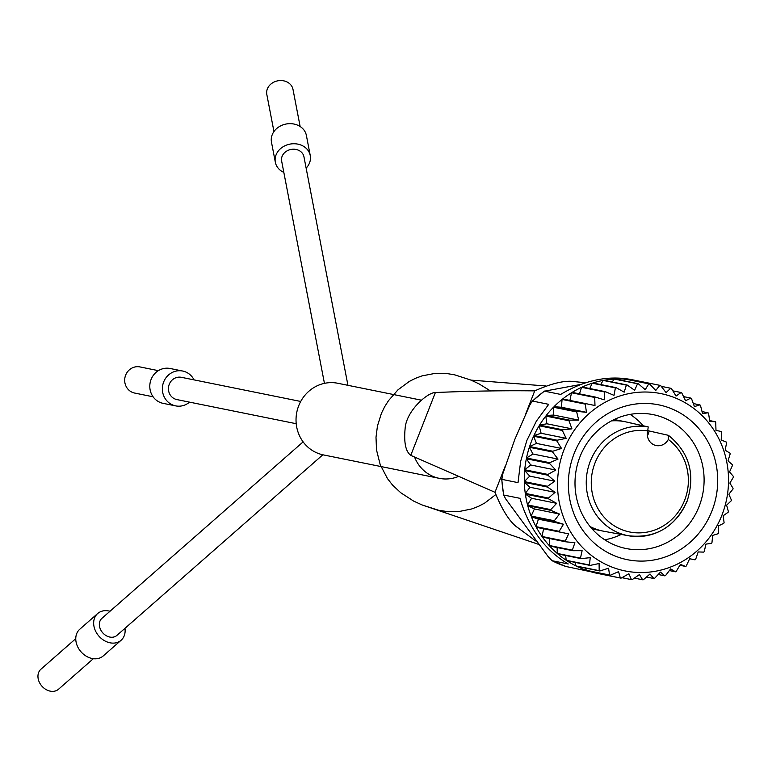 <?xml version="1.0" encoding="UTF-8"?>
<svg xmlns="http://www.w3.org/2000/svg" width="772" height="772" viewBox="0 0 772 772"><rect width="100%" height="100%" fill="white"/><g stroke="black" fill="none" stroke-linecap="round" stroke-linejoin="round"><path stroke-width="1.16" d="M457.728 476.739A36.535 34.45 -78.6 0 1 439.287 478.341L323.323 454.891A36.535 34.45 -78.6 0 1 298.696 405.802A36.535 34.45 -78.6 0 1 337.808 383.269L421.348 400.166M564.139 449.41A90.449 85.287 -78.6 0 1 675.982 398.217A90.449 85.287 -78.6 0 1 721.936 515.136A90.449 85.287 -78.6 0 1 610.092 566.33A90.449 85.287 -78.6 0 1 564.139 449.41M711.948 510.967A78.995 74.488 -78.6 0 1 614.271 555.686A78.995 74.488 -78.6 0 1 574.127 453.569A78.995 74.488 -78.6 0 1 671.804 408.861A78.995 74.488 -78.6 0 1 711.948 510.967M296.216 423.712L176.904 399.587A11.358 10.711 -78.6 0 1 169.251 384.331A11.358 10.711 -78.6 0 1 181.41 377.325L300.713 401.459M324.443 383.356L281.645 161.049A11.358 9.621 -10.9 0 1 286.277 151.351A11.358 9.621 -10.9 0 1 298.233 150.135A11.358 9.621 -10.9 0 1 303.946 156.755L347.94 385.315M647.756 430.873A11.85 11.175 101.4 0 0 656.161 445.54A11.85 11.175 101.4 0 0 668.301 439.432A51.367 48.443 -78.6 0 1 684.629 500.285A51.367 48.443 -78.6 0 1 621.103 529.36A51.367 48.443 -78.6 0 1 595.009 462.959A51.367 48.443 -78.6 0 1 647.756 430.873L648.191 426.897L629.093 422.651A55.69 52.515 -78.6 0 1 631.149 423.056A55.69 52.515 -78.6 0 1 633.214 423.567M647.94 430.207A55.69 52.515 -78.6 0 1 649.011 430.94A11.85 11.175 -78.6 0 1 648.229 434.057A11.85 11.175 -78.6 0 1 647.409 435.765M686.791 501.462A55.323 52.168 -78.6 0 1 628.476 535.758C655.38 538.711 674.892 527.286 687.012 501.462C695.649 474.49 689.454 452.45 668.446 435.331L649.011 430.94M630.135 414.39A68.303 64.404 -78.6 0 1 643.269 425.797M621.228 534.436A68.303 64.404 -78.6 0 1 604.775 539.811M659.867 385.334L636.678 380.644A98.343 92.736 -78.6 0 0 626.304 379.197L649.503 383.887L655.746 390.478L659.867 385.334A98.343 92.736 -78.6 0 1 659.954 385.353A98.343 92.736 -78.6 0 1 660.591 385.489L666.072 392.61L670.685 388.248A98.343 92.736 -78.6 0 1 671.379 388.48L676.06 396.036L681.068 392.514A98.343 92.736 -78.6 0 1 681.724 392.842L685.555 400.716L690.843 398.091A98.343 92.736 -78.6 0 1 691.461 398.497L694.424 406.593L699.895 404.885A98.343 92.736 -78.6 0 1 700.465 405.368L702.53 413.57L708.078 412.798A98.343 92.736 -78.6 0 1 708.58 413.348L709.748 421.541L715.277 421.715A98.343 92.736 -78.6 0 1 715.712 422.332L715.991 430.4L721.386 431.509A98.343 92.736 -78.6 0 1 721.743 432.175L721.164 440.011L726.307 442.038A98.343 92.736 -78.6 0 1 726.587 442.742L725.178 450.23L729.984 453.145A98.343 92.736 -78.6 0 1 730.177 453.888L727.996 460.923L732.348 464.667A98.343 92.736 -78.6 0 1 732.464 465.429L729.559 471.924L733.381 476.44A98.343 92.736 -78.6 0 1 733.4 477.212L729.849 483.069L733.053 488.29A98.343 92.736 -78.6 0 1 732.985 489.062L728.855 494.205L731.373 500.044A98.343 92.736 -78.6 0 1 731.219 500.806L726.606 505.168L728.372 511.527A98.343 92.736 -78.6 0 1 728.131 512.27L723.132 515.783L724.088 522.586A98.343 92.736 -78.6 0 1 723.769 523.291L718.471 525.915L718.587 533.047A98.343 92.736 -78.6 0 1 718.182 533.703L712.71 535.411L711.938 542.755A98.343 92.736 -78.6 0 1 711.475 543.353L705.917 544.125L704.257 551.575A98.343 92.736 -78.6 0 1 703.717 552.115L698.197 551.941L695.64 559.372A98.343 92.736 -78.6 0 1 695.051 559.845L689.657 558.735L686.221 566.05A98.343 92.736 -78.6 0 1 685.584 566.436L680.431 564.409L676.137 571.483A98.343 92.736 -78.6 0 1 675.452 571.801L670.656 568.887L665.522 575.622A98.343 92.736 -78.6 0 1 664.817 575.844L660.456 572.1L654.55 578.382A98.343 92.736 -78.6 0 1 653.826 578.517L650.005 574.001L643.375 579.733A98.343 92.736 -78.6 0 1 642.642 579.782L639.428 574.561L632.152 579.666A98.343 92.736 -78.6 0 1 631.419 579.608L628.9 573.77L621.055 578.16A98.343 92.736 -78.6 0 1 620.968 578.141L565.982 566.494A98.343 92.736 -78.6 0 1 552.105 560.713L568.25 563.975C545.08 550.388 528.974 528.502 519.942 498.316L503.798 495.055A98.343 92.736 -78.6 0 1 501.877 479.364L518.022 482.635L520.666 461.241L526.89 440.397L536.386 421.116L548.709 404.335L532.564 401.064A98.343 92.736 -78.6 0 1 544.521 391.163L580.978 384.408M689.647 558.754L695.051 559.845M679.9 565.287L685.584 566.436M669.382 570.566L675.452 571.801M658.207 574.503L664.817 575.844M646.511 577.031L653.826 578.517M634.381 578.103L642.642 579.782M621.904 577.688L631.419 579.608M620.881 578.131L597.856 573.471M620.968 578.141A98.343 92.736 -78.6 0 1 620.331 578.016L618.565 571.647L610.237 575.256L587.038 570.566A98.343 92.736 -78.6 0 0 597.142 573.326L620.331 578.016M610.237 575.256A98.343 92.736 -78.6 0 1 609.542 575.015L608.587 568.221L599.854 570.981L576.665 566.291A98.343 92.736 -78.6 0 0 586.344 570.325L609.542 575.015M599.854 570.981A98.343 92.736 -78.6 0 1 599.197 570.662L599.091 563.531L590.078 565.413L566.88 560.723A98.343 92.736 -78.6 0 0 576.008 565.963L599.197 570.662M590.078 565.413A98.343 92.736 -78.6 0 1 589.461 565.007L590.223 557.664L581.027 558.619L557.828 553.929A98.343 92.736 -78.6 0 0 566.262 560.308L589.461 565.007M581.027 558.619A98.343 92.736 -78.6 0 1 580.457 558.137L582.117 550.687L572.843 550.706L549.645 546.016A98.343 92.736 -78.6 0 0 557.268 553.447L580.457 558.137M572.843 550.706A98.343 92.736 -78.6 0 1 572.341 550.156L574.899 542.716L565.644 541.79L542.446 537.1A98.343 92.736 -78.6 0 0 549.143 545.457L572.341 550.156M565.644 541.79A98.343 92.736 -78.6 0 1 565.21 541.172L568.655 533.857L536.347 527.305L543.594 528.791L542.021 536.482L565.21 541.172M542.021 536.482A98.343 92.736 -78.6 0 1 536.347 527.305M559.536 531.995A98.343 92.736 -78.6 0 1 559.179 531.329L563.483 524.246L554.614 521.467L531.416 516.777L538.422 519.18L535.99 526.629L559.179 531.329M535.99 526.629A98.343 92.736 -78.6 0 1 531.416 516.777M554.614 521.467A98.343 92.736 -78.6 0 1 554.335 520.753L559.459 514.027L550.938 510.36L527.749 505.67L534.407 508.951L531.136 516.063L554.335 520.753M531.136 516.063A98.343 92.736 -78.6 0 1 527.749 505.67M550.938 510.36A98.343 92.736 -78.6 0 1 550.745 509.617L556.651 503.334L548.574 498.837L525.375 494.148L531.599 498.268L527.546 504.927L550.745 509.617M527.546 504.927A98.343 92.736 -78.6 0 1 525.375 494.148M548.574 498.837A98.343 92.736 -78.6 0 1 548.458 498.075L555.087 492.333L547.541 487.064L524.342 482.375L530.036 487.267L525.269 493.385L548.458 498.075M525.269 493.385A98.343 92.736 -78.6 0 1 524.342 482.375M547.541 487.064A98.343 92.736 -78.6 0 1 547.522 486.292L554.798 481.188L547.869 475.214L524.671 470.524L529.746 476.121L524.323 481.603L547.522 486.292M524.323 481.603A98.343 92.736 -78.6 0 1 524.671 470.524M547.869 475.214A98.343 92.736 -78.6 0 1 547.937 474.442L555.782 470.052L549.548 463.461L526.35 458.771L530.731 464.985L524.738 469.752L547.937 474.442M524.738 469.752A98.343 92.736 -78.6 0 1 526.35 458.771M549.548 463.461A98.343 92.736 -78.6 0 1 549.703 462.698L558.031 459.089L552.549 451.967L529.351 447.277L532.979 454.023L526.504 458.008L549.703 462.698M526.504 458.008A98.343 92.736 -78.6 0 1 529.351 447.277M552.549 451.967A98.343 92.736 -78.6 0 1 552.791 451.234L561.514 448.464L556.834 440.918L533.635 436.228L536.453 443.398L529.592 446.544L552.791 451.234M529.592 446.544A98.343 92.736 -78.6 0 1 531.474 441.323A98.343 92.736 -78.6 0 1 533.635 436.228M579.975 456.754A68.303 64.404 -78.6 0 1 653.083 414.622A68.303 64.404 -78.6 0 1 699.123 506.384A68.303 64.404 -78.6 0 1 626.015 548.506A68.303 64.404 -78.6 0 1 579.975 456.754M439.287 478.341A36.535 34.45 -78.6 0 1 414.622 457.236M517.134 527.257C509.568 521.679 502.196 510.022 494.987 492.285L505.178 466.278M525.877 413.464L534.726 390.873C551.855 383.279 565.017 380.181 574.223 381.58M494.987 492.285L410.762 455.355L435.379 392.533C470.235 391.037 503.354 390.487 534.726 390.873M410.936 455.422C405.551 451.697 403.669 442.231 405.261 427.041C407.433 409.594 428.335 391.983 435.582 392.533M573.625 381.561L585.765 382.738M545.679 385.971L470.997 380.113L479.036 383.877L490.5 390.95M538.248 544.241L422.072 504.946L413.589 501.067L400.764 492.758L392.572 485.105L387.515 478.65L380.22 464.725L376.524 449.97L376.003 437.232L377.46 425.951L381.416 413.329L384.62 406.805L388.499 400.658L397.985 389.812L409.295 381.436L415.519 378.29L422.091 375.868L435.437 373.33L447.451 373.629L454.843 374.883L470.997 380.113M535.662 540.921L516.69 526.851M495.769 494.601L484.748 503.045L478.495 506.345L471.885 508.912L458.346 511.672L448.387 511.73L438.612 510.263L422.072 504.946M544.463 391.057L532.082 401.324L529.688 405.339L514.692 439.702L502.524 474.635L501.877 479.364M552.105 560.713L548.216 556.708L505.457 498.596L503.798 495.055M532.082 401.324L532.564 401.064M544.521 391.163L560.665 394.424C584.336 380.22 607.815 375.25 631.11 379.525L659.954 385.353M551.961 560.655L565.982 566.494M585.466 568.076L586.344 570.325M575.063 562.373L576.008 565.963M565.577 555.493L566.262 560.308M557.114 547.522L557.268 553.447M549.76 538.576L549.143 545.457M543.594 528.791L568.655 533.857M538.422 519.18L563.483 524.246M534.407 508.951L559.459 514.027M531.599 498.268L556.651 503.334M530.036 487.267L555.087 492.333M529.746 476.121L554.798 481.188M530.731 464.985L555.782 470.052M532.979 454.023L558.031 459.089M536.453 443.398L561.514 448.464M541.114 433.266L533.963 435.524A98.343 92.736 -78.6 0 1 539.136 425.768L541.114 433.266L566.166 438.332L562.334 430.458L539.136 425.768M533.963 435.524L557.152 440.214L566.166 438.332M546.875 423.78L539.541 425.111A98.343 92.736 -78.6 0 1 545.785 416.06L546.875 423.78L571.936 428.846L568.974 420.75L545.785 416.06M539.541 425.111L562.73 429.801L571.936 428.846M553.669 415.056L546.258 415.452A98.343 92.736 -78.6 0 1 553.466 407.24L553.669 415.056L578.73 420.122L576.665 411.93L553.466 407.24M546.258 415.452L569.447 420.142L578.73 420.122M561.389 407.249L554.006 406.699A98.343 92.736 -78.6 0 1 562.084 399.433L561.389 407.249L586.45 412.316L585.282 404.123L562.084 399.433M554.006 406.699L577.195 411.389L586.45 412.316M585.282 404.123A98.343 92.736 -78.6 0 1 585.871 403.65L562.682 398.96A98.343 92.736 -78.6 0 1 571.502 392.765L569.929 400.427M585.871 403.65L594.98 405.522L594.701 397.455L571.502 392.765M594.701 397.455A98.343 92.736 -78.6 0 1 595.337 397.059L572.149 392.369A98.343 92.736 -78.6 0 1 581.596 387.322L579.454 393.845M595.337 397.059L604.206 399.848L604.785 392.012L581.596 387.322M604.785 392.012A98.343 92.736 -78.6 0 1 605.47 391.703L582.271 387.013A98.343 92.736 -78.6 0 1 592.201 383.192L589.75 388.528M605.47 391.703L613.991 395.37L615.4 387.882L592.201 383.192M615.4 387.882A98.343 92.736 -78.6 0 1 616.104 387.66L592.906 382.97A98.343 92.736 -78.6 0 1 603.173 380.422L600.674 384.543M616.104 387.66L624.181 392.157L626.372 385.112L603.173 380.422M626.372 385.112A98.343 92.736 -78.6 0 1 627.096 384.987L603.897 380.297A98.343 92.736 -78.6 0 1 614.358 379.071L612.109 381.957M627.096 384.987L634.642 390.256L637.547 383.761L614.358 379.071M637.547 383.761A98.343 92.736 -78.6 0 1 638.28 383.723L615.091 379.033A98.343 92.736 -78.6 0 1 625.571 379.148L623.921 380.818M638.28 383.723L645.218 389.696L648.769 383.838L625.571 379.148M636.678 380.644L636.022 381.165M670.685 388.248L661.247 386.338M681.068 392.514L672.866 390.854M690.843 398.091L683.567 396.615M699.895 404.885L693.324 403.553M708.078 412.798L702.028 411.572M715.277 421.715L709.622 420.566M596.708 572.515L597.142 573.326M189.545 402.144A17.775 16.762 -78.6 0 1 175.63 405.879A17.775 16.762 -78.6 0 1 163.654 382.005A17.775 16.762 -78.6 0 1 182.684 371.033A17.775 16.762 -78.6 0 1 194.042 379.882M175.63 405.879L163.066 403.341A17.775 16.762 -78.6 0 1 151.09 379.457A17.775 16.762 -78.6 0 1 170.12 368.495L182.684 371.033M153.088 396.789L134.637 393.054A13.327 12.574 -78.6 0 1 125.653 375.144A13.327 12.574 -78.6 0 1 139.925 366.922L158.366 370.656M322.841 454.785L116.881 635.424A11.358 8.926 -131.3 0 1 107.665 636.398A11.358 8.926 -131.3 0 1 99.897 627.897A11.358 8.926 -131.3 0 1 101.904 618.353L303.126 441.873M124.968 628.34A17.775 13.973 -131.3 0 1 121.117 640.249A17.775 13.973 -131.3 0 1 106.69 641.783A17.775 13.973 -131.3 0 1 94.522 628.466A17.775 13.973 -131.3 0 1 97.677 613.528A17.775 13.973 -131.3 0 1 109.991 611.26M121.117 640.249L103.226 655.949A17.775 13.973 -131.3 0 1 88.799 657.474A17.775 13.973 -131.3 0 1 76.631 644.157A17.775 13.973 -131.3 0 1 79.786 629.219L97.677 613.528M93.344 658.699L58.547 689.222A13.327 10.48 -131.3 0 1 47.719 690.371A13.327 10.48 -131.3 0 1 38.6 680.383A13.327 10.48 -131.3 0 1 40.964 669.179L75.762 638.656M283.835 172.417A17.775 15.054 -10.9 0 1 275.343 162.265A17.775 15.054 -10.9 0 1 282.591 147.085A17.775 15.054 -10.9 0 1 301.302 145.184A17.775 15.054 -10.9 0 1 310.248 155.539A17.775 15.054 -10.9 0 1 306.137 168.132M275.343 162.265L271.474 142.164A17.775 15.054 -10.9 0 1 278.721 126.994A17.775 15.054 -10.9 0 1 297.432 125.093A17.775 15.054 -10.9 0 1 306.387 135.447L310.248 155.539M273.954 131.549L266.813 94.445A13.327 11.29 -10.9 0 1 272.246 83.058A13.327 11.29 -10.9 0 1 286.287 81.629A13.327 11.29 -10.9 0 1 292.993 89.398L300.134 126.511M648.769 383.838A98.343 92.736 -78.6 0 1 649.503 383.887M576.665 411.93A98.343 92.736 -78.6 0 1 577.195 411.389M568.974 420.75A98.343 92.736 -78.6 0 1 569.447 420.142M562.334 430.458A98.343 92.736 -78.6 0 1 562.73 429.801M556.834 440.918A98.343 92.736 -78.6 0 1 557.152 440.214M668.446 435.331L668.301 439.432M592.076 528.878L602.99 531.088A55.787 52.612 -78.6 0 0 603.897 531.261L628.476 535.758A55.323 52.168 -78.6 0 1 590.281 461.26A55.323 52.168 -78.6 0 1 648.191 426.897M602.99 531.088A55.787 52.612 -78.6 0 1 590.107 526.572M611.482 420.885A55.787 52.612 -78.6 0 1 625.108 421.724A55.787 52.612 -78.6 0 1 626.015 421.917L631.149 423.056M503.662 495.315L501.646 478.814M614.194 419.514L625.108 421.724"/></g></svg>
